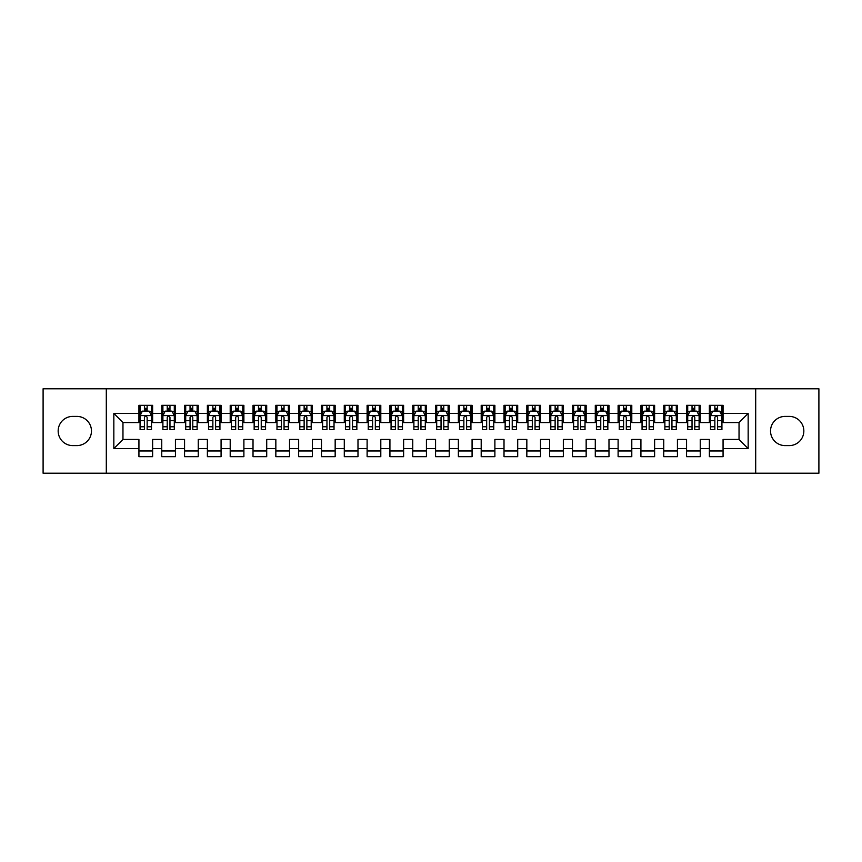 <?xml version="1.0" encoding="UTF-8"?>
<svg xmlns="http://www.w3.org/2000/svg" width="862" height="862" viewBox="0 0 862 862"><rect width="100%" height="100%" fill="white"/><g stroke="black" fill="none" stroke-linecap="round" stroke-linejoin="round"><path stroke-width="1.29" d="M755.694 473.216L818.9 473.216L818.9 388.784L755.694 388.784L755.694 473.216L106.306 473.216L106.306 388.784L43.1 388.784L43.1 473.216L106.306 473.216M755.694 388.784L106.306 388.784M113.838 448.574L113.838 413.426L138.933 413.426L138.933 422.552L122.964 422.552L122.964 439.448L113.838 448.574L138.933 448.574L138.933 456.666L152.628 456.666L152.628 448.574L161.754 448.574L161.754 456.666L175.439 456.666L175.439 448.574L184.565 448.574L184.565 456.666L198.26 456.666L198.26 448.574L207.386 448.574L207.386 456.666L221.081 456.666L221.081 448.574L230.208 448.574L230.208 456.666L243.892 456.666L243.892 448.574L253.019 448.574L253.019 456.666L266.714 456.666L266.714 448.574L275.84 448.574L275.84 456.666L289.535 456.666L289.535 448.574L298.661 448.574L298.661 456.666L312.346 456.666L312.346 448.574L321.472 448.574L321.472 456.666L335.167 456.666L335.167 448.574L344.294 448.574L344.294 456.666L357.989 456.666L357.989 448.574L367.115 448.574L367.115 456.666L380.799 456.666L380.799 448.574L389.926 448.574L389.926 456.666L403.621 456.666L403.621 448.574L412.747 448.574L412.747 456.666L426.431 456.666L426.431 448.574L435.569 448.574L435.569 456.666L449.253 456.666L449.253 448.574L458.379 448.574L458.379 456.666L472.074 456.666L472.074 448.574L481.201 448.574L481.201 456.666L494.885 456.666L494.885 448.574L504.011 448.574L504.011 456.666L517.706 456.666L517.706 448.574L526.833 448.574L526.833 456.666L540.528 456.666L540.528 448.574L549.654 448.574L549.654 456.666L563.339 456.666L563.339 448.574L572.465 448.574L572.465 456.666L586.16 456.666L586.16 448.574L595.286 448.574L595.286 456.666L608.981 456.666L608.981 448.574L618.108 448.574L618.108 456.666L631.792 456.666L631.792 448.574L640.919 448.574L640.919 456.666L654.614 456.666L654.614 448.574L663.74 448.574L663.74 456.666L677.435 456.666L677.435 448.574L686.561 448.574L686.561 456.666L700.246 456.666L700.246 448.574L709.372 448.574L709.372 456.666L723.067 456.666L723.067 439.448L739.036 439.448L739.036 422.552L723.067 422.552L723.067 413.426L748.162 413.426L748.162 448.574L723.067 448.574M723.067 413.426L723.067 405.334L709.372 405.334L709.372 413.426L700.246 413.426L700.246 405.334L686.561 405.334L686.561 413.426L677.435 413.426L677.435 405.334L663.74 405.334L663.74 413.426L654.614 413.426L654.614 405.334L640.919 405.334L640.919 413.426L631.792 413.426L631.792 405.334L618.108 405.334L618.108 413.426L608.981 413.426L608.981 405.334L595.286 405.334L595.286 413.426L586.16 413.426L586.16 405.334L572.465 405.334L572.465 413.426L563.339 413.426L563.339 405.334L549.654 405.334L549.654 413.426L540.528 413.426L540.528 405.334L526.833 405.334L526.833 413.426L517.706 413.426L517.706 405.334L504.011 405.334L504.011 413.426L494.885 413.426L494.885 405.334L481.201 405.334L481.201 413.426L472.074 413.426L472.074 405.334L458.379 405.334L458.379 413.426L449.253 413.426L449.253 405.334L435.569 405.334L435.569 413.426L426.431 413.426L426.431 405.334L412.747 405.334L412.747 413.426L403.621 413.426L403.621 405.334L389.926 405.334L389.926 413.426L380.799 413.426L380.799 405.334L367.115 405.334L367.115 413.426L357.989 413.426L357.989 405.334L344.294 405.334L344.294 413.426L335.167 413.426L335.167 405.334L321.472 405.334L321.472 413.426L312.346 413.426L312.346 405.334L298.661 405.334L298.661 413.426L289.535 413.426L289.535 405.334L275.84 405.334L275.84 413.426L266.714 413.426L266.714 405.334L253.019 405.334L253.019 413.426L243.892 413.426L243.892 405.334L230.208 405.334L230.208 413.426L221.081 413.426L221.081 405.334L207.386 405.334L207.386 413.426L198.26 413.426L198.26 405.334L184.565 405.334L184.565 413.426L175.439 413.426L175.439 405.334L161.754 405.334L161.754 413.426L152.628 413.426L152.628 405.334L138.933 405.334L138.933 413.426M700.246 448.574L700.246 439.448L709.372 439.448L709.372 448.574M748.162 413.426L739.036 422.552M677.435 448.574L677.435 439.448L686.561 439.448L686.561 448.574M709.372 413.426L709.372 422.552L700.246 422.552L700.246 413.426M654.614 448.574L654.614 439.448L663.74 439.448L663.74 448.574M686.561 413.426L686.561 422.552L677.435 422.552L677.435 413.426M631.792 448.574L631.792 439.448L640.919 439.448L640.919 448.574M663.74 413.426L663.74 422.552L654.614 422.552L654.614 413.426M608.981 448.574L608.981 439.448L618.108 439.448L618.108 448.574M640.919 413.426L640.919 422.552L631.792 422.552L631.792 413.426M586.16 448.574L586.16 439.448L595.286 439.448L595.286 448.574M618.108 413.426L618.108 422.552L608.981 422.552L608.981 413.426M563.339 448.574L563.339 439.448L572.465 439.448L572.465 448.574M595.286 413.426L595.286 422.552L586.16 422.552L586.16 413.426M540.528 448.574L540.528 439.448L549.654 439.448L549.654 448.574M572.465 413.426L572.465 422.552L563.339 422.552L563.339 413.426M517.706 448.574L517.706 439.448L526.833 439.448L526.833 448.574M549.654 413.426L549.654 422.552L540.528 422.552L540.528 413.426M494.885 448.574L494.885 439.448L504.011 439.448L504.011 448.574M526.833 413.426L526.833 422.552L517.706 422.552L517.706 413.426M472.074 448.574L472.074 439.448L481.201 439.448L481.201 448.574M504.011 413.426L504.011 422.552L494.885 422.552L494.885 413.426M449.253 448.574L449.253 439.448L458.379 439.448L458.379 448.574M481.201 413.426L481.201 422.552L472.074 422.552L472.074 413.426M426.431 448.574L426.431 439.448L435.569 439.448L435.569 448.574M458.379 413.426L458.379 422.552L449.253 422.552L449.253 413.426M403.621 448.574L403.621 439.448L412.747 439.448L412.747 448.574M435.569 413.426L435.569 422.552L426.431 422.552L426.431 413.426M380.799 448.574L380.799 439.448L389.926 439.448L389.926 448.574M412.747 413.426L412.747 422.552L403.621 422.552L403.621 413.426M357.989 448.574L357.989 439.448L367.115 439.448L367.115 448.574M389.926 413.426L389.926 422.552L380.799 422.552L380.799 413.426M335.167 448.574L335.167 439.448L344.294 439.448L344.294 448.574M367.115 413.426L367.115 422.552L357.989 422.552L357.989 413.426M312.346 448.574L312.346 439.448L321.472 439.448L321.472 448.574M344.294 413.426L344.294 422.552L335.167 422.552L335.167 413.426M289.535 448.574L289.535 439.448L298.661 439.448L298.661 448.574M321.472 413.426L321.472 422.552L312.346 422.552L312.346 413.426M266.714 448.574L266.714 439.448L275.84 439.448L275.84 448.574M298.661 413.426L298.661 422.552L289.535 422.552L289.535 413.426M243.892 448.574L243.892 439.448L253.019 439.448L253.019 448.574M275.84 413.426L275.84 422.552L266.714 422.552L266.714 413.426M221.081 448.574L221.081 439.448L230.208 439.448L230.208 448.574M253.019 413.426L253.019 422.552L243.892 422.552L243.892 413.426M198.26 448.574L198.26 439.448L207.386 439.448L207.386 448.574M230.208 413.426L230.208 422.552L221.081 422.552L221.081 413.426M175.439 448.574L175.439 439.448L184.565 439.448L184.565 448.574M207.386 413.426L207.386 422.552L198.26 422.552L198.26 413.426M152.628 448.574L152.628 439.448L161.754 439.448L161.754 448.574M184.565 413.426L184.565 422.552L175.439 422.552L175.439 413.426M122.964 439.448L138.933 439.448L138.933 448.574M161.754 413.426L161.754 422.552L152.628 422.552L152.628 413.426M709.372 411.034L710.514 411.034M721.925 411.034L723.067 411.034M686.561 411.034L687.704 411.034M699.104 411.034L700.246 411.034M663.74 411.034L664.882 411.034M676.293 411.034L677.435 411.034M640.919 411.034L642.061 411.034M653.471 411.034L654.614 411.034M618.108 411.034L619.25 411.034M630.65 411.034L631.792 411.034M595.286 411.034L596.429 411.034M607.839 411.034L608.981 411.034M572.465 411.034L573.607 411.034M585.018 411.034L586.16 411.034M549.654 411.034L550.796 411.034M562.196 411.034L563.339 411.034M526.833 411.034L527.975 411.034M539.386 411.034L540.528 411.034M504.011 411.034L505.154 411.034M516.564 411.034L517.706 411.034M481.201 411.034L482.343 411.034M493.754 411.034L494.885 411.034M458.379 411.034L459.521 411.034M470.932 411.034L472.074 411.034M435.569 411.034L436.7 411.034M448.111 411.034L449.253 411.034M412.747 411.034L413.889 411.034M425.3 411.034L426.431 411.034M389.926 411.034L391.068 411.034M402.479 411.034L403.621 411.034M367.115 411.034L368.246 411.034M379.657 411.034L380.799 411.034M344.294 411.034L345.436 411.034M356.846 411.034L357.989 411.034M321.472 411.034L322.614 411.034M334.025 411.034L335.167 411.034M298.661 411.034L299.804 411.034M311.204 411.034L312.346 411.034M275.84 411.034L276.982 411.034M288.393 411.034L289.535 411.034M253.019 411.034L254.161 411.034M265.571 411.034L266.714 411.034M230.208 411.034L231.35 411.034M242.75 411.034L243.892 411.034M207.386 411.034L208.529 411.034M219.939 411.034L221.081 411.034M184.565 411.034L185.707 411.034M197.118 411.034L198.26 411.034M161.754 411.034L162.896 411.034M174.296 411.034L175.439 411.034M138.933 411.034L140.075 411.034M151.486 411.034L152.628 411.034M138.933 450.966L152.628 450.966M161.754 450.966L175.439 450.966M184.565 450.966L198.26 450.966M207.386 450.966L221.081 450.966M230.208 450.966L243.892 450.966M253.019 450.966L266.714 450.966M275.84 450.966L289.535 450.966M298.661 450.966L312.346 450.966M321.472 450.966L335.167 450.966M344.294 450.966L357.989 450.966M367.115 450.966L380.799 450.966M389.926 450.966L403.621 450.966M412.747 450.966L426.431 450.966M435.569 450.966L449.253 450.966M458.379 450.966L472.074 450.966M481.201 450.966L494.885 450.966M504.011 450.966L517.706 450.966M526.833 450.966L540.528 450.966M549.654 450.966L563.339 450.966M572.465 450.966L586.16 450.966M595.286 450.966L608.981 450.966M618.108 450.966L631.792 450.966M640.919 450.966L654.614 450.966M663.74 450.966L677.435 450.966M686.561 450.966L700.246 450.966M709.372 450.966L723.067 450.966M113.838 413.426L122.964 422.552M739.036 439.448L748.162 448.574M72.764 416.4A14.6 14.6 0 0 0 58.163 431A14.6 14.6 0 0 0 72.764 445.6L76.869 445.6A14.6 14.6 0 0 0 91.469 431A14.6 14.6 0 0 0 76.869 416.4L72.764 416.4M789.236 445.6A14.6 14.6 0 0 0 803.837 431A14.6 14.6 0 0 0 789.236 416.4L785.131 416.4A14.6 14.6 0 0 0 770.531 431A14.6 14.6 0 0 0 785.131 445.6L789.236 445.6M147.143 408.297L144.407 408.297M151.486 426.765L147.143 426.765L147.143 429.632L151.486 429.632L151.486 415.71L149.201 411.152L142.359 411.152L140.075 415.71L140.075 429.632L144.407 429.632L144.407 426.765L140.075 426.765M140.075 415.71L140.075 405.334M151.486 415.71L151.486 405.334M144.407 411.152L144.407 405.334M147.143 405.334L147.143 411.152M147.143 426.765L147.143 417.423C146.238 415.667 145.322 415.667 144.407 417.423L144.407 426.765M147.143 411.034L144.407 411.034M169.965 408.297L167.228 408.297M174.296 426.765L169.965 426.765L169.965 429.632L174.296 429.632L174.296 415.71L172.023 411.152L165.17 411.152L162.896 415.71L162.896 429.632L167.228 429.632L167.228 426.765L162.896 426.765M162.896 415.71L162.896 405.334M174.296 415.71L174.296 405.334M167.228 411.152L167.228 405.334M169.965 405.334L169.965 411.152M169.965 426.765L169.965 417.423C169.06 415.667 168.144 415.667 167.228 417.423L167.228 426.765M169.965 411.034L167.228 411.034M192.786 408.297L190.049 408.297M197.118 426.765L192.786 426.765L192.786 429.632L197.118 429.632L197.118 415.71L194.834 411.152L187.991 411.152L185.707 415.71L185.707 429.632L190.049 429.632L190.049 426.765L185.707 426.765M185.707 415.71L185.707 405.334M197.118 415.71L197.118 405.334M190.049 411.152L190.049 405.334M192.786 405.334L192.786 411.152M192.786 426.765L192.786 417.423C191.87 415.667 190.955 415.667 190.049 417.423L190.049 426.765M192.786 411.034L190.049 411.034M215.597 408.297L212.86 408.297M219.939 426.765L215.597 426.765L215.597 429.632L219.939 429.632L219.939 415.71L217.655 411.152L210.813 411.152L208.529 415.71L208.529 429.632L212.86 429.632L212.86 426.765L208.529 426.765M208.529 415.71L208.529 405.334M219.939 415.71L219.939 405.334M212.86 411.152L212.86 405.334M215.597 405.334L215.597 411.152M215.597 426.765L215.597 417.423C214.692 415.667 213.776 415.667 212.86 417.423L212.86 426.765M215.597 411.034L212.86 411.034M238.418 408.297L235.682 408.297M242.75 426.765L238.418 426.765L238.418 429.632L242.75 429.632L242.75 415.71L240.476 411.152L233.624 411.152L231.35 415.71L231.35 429.632L235.682 429.632L235.682 426.765L231.35 426.765M231.35 415.71L231.35 405.334M242.75 415.71L242.75 405.334M235.682 411.152L235.682 405.334M238.418 405.334L238.418 411.152M238.418 426.765L238.418 417.423C237.503 415.667 236.597 415.667 235.682 417.423L235.682 426.765M238.418 411.034L235.682 411.034M261.24 408.297L258.503 408.297M265.571 426.765L261.24 426.765L261.24 429.632L265.571 429.632L265.571 415.71L263.287 411.152L256.445 411.152L254.161 415.71L254.161 429.632L258.503 429.632L258.503 426.765L254.161 426.765M254.161 415.71L254.161 405.334M265.571 415.71L265.571 405.334M258.503 411.152L258.503 405.334M261.24 405.334L261.24 411.152M261.24 426.765L261.24 417.423C260.324 415.667 259.408 415.667 258.503 417.423L258.503 426.765M261.24 411.034L258.503 411.034M284.051 408.297L281.314 408.297M288.393 426.765L284.051 426.765L284.051 429.632L288.393 429.632L288.393 415.71L286.109 411.152L279.266 411.152L276.982 415.71L276.982 429.632L281.314 429.632L281.314 426.765L276.982 426.765M276.982 415.71L276.982 405.334M288.393 415.71L288.393 405.334M281.314 411.152L281.314 405.334M284.051 405.334L284.051 411.152M284.051 426.765L284.051 417.423C283.145 415.667 282.23 415.667 281.314 417.423L281.314 426.765M284.051 411.034L281.314 411.034M306.872 408.297L304.135 408.297M311.204 426.765L306.872 426.765L306.872 429.632L311.204 429.632L311.204 415.71L308.93 411.152L302.077 411.152L299.804 415.71L299.804 429.632L304.135 429.632L304.135 426.765L299.804 426.765M299.804 415.71L299.804 405.334M311.204 415.71L311.204 405.334M304.135 411.152L304.135 405.334M306.872 405.334L306.872 411.152M306.872 426.765L306.872 417.423C305.956 415.667 305.051 415.667 304.135 417.423L304.135 426.765M306.872 411.034L304.135 411.034M329.693 408.297L326.957 408.297M334.025 426.765L329.693 426.765L329.693 429.632L334.025 429.632L334.025 415.71L331.741 411.152L324.899 411.152L322.614 415.71L322.614 429.632L326.957 429.632L326.957 426.765L322.614 426.765M322.614 415.71L322.614 405.334M334.025 415.71L334.025 405.334M326.957 411.152L326.957 405.334M329.693 405.334L329.693 411.152M329.693 426.765L329.693 417.423C328.778 415.667 327.862 415.667 326.957 417.423L326.957 426.765M329.693 411.034L326.957 411.034M352.504 408.297L349.767 408.297M356.846 426.765L352.504 426.765L352.504 429.632L356.846 429.632L356.846 415.71L354.562 411.152L347.72 411.152L345.436 415.71L345.436 429.632L349.767 429.632L349.767 426.765L345.436 426.765M345.436 415.71L345.436 405.334M356.846 415.71L356.846 405.334M349.767 411.152L349.767 405.334M352.504 405.334L352.504 411.152M352.504 426.765L352.504 417.423C351.599 415.667 350.683 415.667 349.767 417.423L349.767 426.765M352.504 411.034L349.767 411.034M375.326 408.297L372.589 408.297M379.657 426.765L375.326 426.765L375.326 429.632L379.657 429.632L379.657 415.71L377.384 411.152L370.531 411.152L368.246 415.71L368.246 429.632L372.589 429.632L372.589 426.765L368.246 426.765M368.246 415.71L368.246 405.334M379.657 415.71L379.657 405.334M372.589 411.152L372.589 405.334M375.326 405.334L375.326 411.152M375.326 426.765L375.326 417.423C374.41 415.667 373.505 415.667 372.589 417.423L372.589 426.765M375.326 411.034L372.589 411.034M398.147 408.297L395.399 408.297M402.479 426.765L398.147 426.765L398.147 429.632L402.479 429.632L402.479 415.71L400.194 411.152L393.352 411.152L391.068 415.71L391.068 429.632L395.399 429.632L395.399 426.765L391.068 426.765M391.068 415.71L391.068 405.334M402.479 415.71L402.479 405.334M395.399 411.152L395.399 405.334M398.147 405.334L398.147 411.152M398.147 426.765L398.147 417.423C397.231 415.667 396.315 415.667 395.399 417.423L395.399 426.765M398.147 411.034L395.399 411.034M420.958 408.297L418.221 408.297M425.3 426.765L420.958 426.765L420.958 429.632L425.3 429.632L425.3 415.71L423.016 411.152L416.174 411.152L413.889 415.71L413.889 429.632L418.221 429.632L418.221 426.765L413.889 426.765M413.889 415.71L413.889 405.334M425.3 415.71L425.3 405.334M418.221 411.152L418.221 405.334M420.958 405.334L420.958 411.152M420.958 426.765L420.958 417.423C420.053 415.667 419.137 415.667 418.221 417.423L418.221 426.765M420.958 411.034L418.221 411.034M443.779 408.297L441.042 408.297M448.111 426.765L443.779 426.765L443.779 429.632L448.111 429.632L448.111 415.71L445.826 411.152L438.984 411.152L436.7 415.71L436.7 429.632L441.042 429.632L441.042 426.765L436.7 426.765M436.7 415.71L436.7 405.334M448.111 415.71L448.111 405.334M441.042 411.152L441.042 405.334M443.779 405.334L443.779 411.152M443.779 426.765L443.779 417.423C442.863 415.667 441.958 415.667 441.042 417.423L441.042 426.765M443.779 411.034L441.042 411.034M466.601 408.297L463.853 408.297M470.932 426.765L466.601 426.765L466.601 429.632L470.932 429.632L470.932 415.71L468.648 411.152L461.806 411.152L459.521 415.71L459.521 429.632L463.853 429.632L463.853 426.765L459.521 426.765M459.521 415.71L459.521 405.334M470.932 415.71L470.932 405.334M463.853 411.152L463.853 405.334M466.601 405.334L466.601 411.152M466.601 426.765L466.601 417.423C465.685 415.667 464.769 415.667 463.853 417.423L463.853 426.765M466.601 411.034L463.853 411.034M489.411 408.297L486.674 408.297M493.754 426.765L489.411 426.765L489.411 429.632L493.754 429.632L493.754 415.71L491.469 411.152L484.616 411.152L482.343 415.71L482.343 429.632L486.674 429.632L486.674 426.765L482.343 426.765M482.343 415.71L482.343 405.334M493.754 415.71L493.754 405.334M486.674 411.152L486.674 405.334M489.411 405.334L489.411 411.152M489.411 426.765L489.411 417.423C488.506 415.667 487.59 415.667 486.674 417.423L486.674 426.765M489.411 411.034L486.674 411.034M512.233 408.297L509.496 408.297M516.564 426.765L512.233 426.765L512.233 429.632L516.564 429.632L516.564 415.71L514.28 411.152L507.438 411.152L505.154 415.71L505.154 429.632L509.496 429.632L509.496 426.765L505.154 426.765M505.154 415.71L505.154 405.334M516.564 415.71L516.564 405.334M509.496 411.152L509.496 405.334M512.233 405.334L512.233 411.152M512.233 426.765L512.233 417.423C511.317 415.667 510.412 415.667 509.496 417.423L509.496 426.765M512.233 411.034L509.496 411.034M535.043 408.297L532.307 408.297M539.386 426.765L535.043 426.765L535.043 429.632L539.386 429.632L539.386 415.71L537.101 411.152L530.259 411.152L527.975 415.71L527.975 429.632L532.307 429.632L532.307 426.765L527.975 426.765M527.975 415.71L527.975 405.334M539.386 415.71L539.386 405.334M532.307 411.152L532.307 405.334M535.043 405.334L535.043 411.152M535.043 426.765L535.043 417.423C534.138 415.667 533.222 415.667 532.307 417.423L532.307 426.765M535.043 411.034L532.307 411.034M557.865 408.297L555.128 408.297M562.196 426.765L557.865 426.765L557.865 429.632L562.196 429.632L562.196 415.71L559.923 411.152L553.07 411.152L550.796 415.71L550.796 429.632L555.128 429.632L555.128 426.765L550.796 426.765M550.796 415.71L550.796 405.334M562.196 415.71L562.196 405.334M555.128 411.152L555.128 405.334M557.865 405.334L557.865 411.152M557.865 426.765L557.865 417.423C556.96 415.667 556.044 415.667 555.128 417.423L555.128 426.765M557.865 411.034L555.128 411.034M580.686 408.297L577.949 408.297M585.018 426.765L580.686 426.765L580.686 429.632L585.018 429.632L585.018 415.71L582.734 411.152L575.891 411.152L573.607 415.71L573.607 429.632L577.949 429.632L577.949 426.765L573.607 426.765M573.607 415.71L573.607 405.334M585.018 415.71L585.018 405.334M577.949 411.152L577.949 405.334M580.686 405.334L580.686 411.152M580.686 426.765L580.686 417.423C579.77 415.667 578.855 415.667 577.949 417.423L577.949 426.765M580.686 411.034L577.949 411.034M603.497 408.297L600.76 408.297M607.839 426.765L603.497 426.765L603.497 429.632L607.839 429.632L607.839 415.71L605.555 411.152L598.713 411.152L596.429 415.71L596.429 429.632L600.76 429.632L600.76 426.765L596.429 426.765M596.429 415.71L596.429 405.334M607.839 415.71L607.839 405.334M600.76 411.152L600.76 405.334M603.497 405.334L603.497 411.152M603.497 426.765L603.497 417.423C602.592 415.667 601.676 415.667 600.76 417.423L600.76 426.765M603.497 411.034L600.76 411.034M626.318 408.297L623.582 408.297M630.65 426.765L626.318 426.765L626.318 429.632L630.65 429.632L630.65 415.71L628.376 411.152L621.524 411.152L619.25 415.71L619.25 429.632L623.582 429.632L623.582 426.765L619.25 426.765M619.25 415.71L619.25 405.334M630.65 415.71L630.65 405.334M623.582 411.152L623.582 405.334M626.318 405.334L626.318 411.152M626.318 426.765L626.318 417.423C625.403 415.667 624.497 415.667 623.582 417.423L623.582 426.765M626.318 411.034L623.582 411.034M649.14 408.297L646.403 408.297M653.471 426.765L649.14 426.765L649.14 429.632L653.471 429.632L653.471 415.71L651.187 411.152L644.345 411.152L642.061 415.71L642.061 429.632L646.403 429.632L646.403 426.765L642.061 426.765M642.061 415.71L642.061 405.334M653.471 415.71L653.471 405.334M646.403 411.152L646.403 405.334M649.14 405.334L649.14 411.152M649.14 426.765L649.14 417.423C648.224 415.667 647.308 415.667 646.403 417.423L646.403 426.765M649.14 411.034L646.403 411.034M671.951 408.297L669.214 408.297M676.293 426.765L671.951 426.765L671.951 429.632L676.293 429.632L676.293 415.71L674.009 411.152L667.166 411.152L664.882 415.71L664.882 429.632L669.214 429.632L669.214 426.765L664.882 426.765M664.882 415.71L664.882 405.334M676.293 415.71L676.293 405.334M669.214 411.152L669.214 405.334M671.951 405.334L671.951 411.152M671.951 426.765L671.951 417.423C671.045 415.667 670.13 415.667 669.214 417.423L669.214 426.765M671.951 411.034L669.214 411.034M694.772 408.297L692.035 408.297M699.104 426.765L694.772 426.765L694.772 429.632L699.104 429.632L699.104 415.71L696.83 411.152L689.977 411.152L687.704 415.71L687.704 429.632L692.035 429.632L692.035 426.765L687.704 426.765M687.704 415.71L687.704 405.334M699.104 415.71L699.104 405.334M692.035 411.152L692.035 405.334M694.772 405.334L694.772 411.152M694.772 426.765L694.772 417.423C693.856 415.667 692.951 415.667 692.035 417.423L692.035 426.765M694.772 411.034L692.035 411.034M717.593 408.297L714.857 408.297M721.925 426.765L717.593 426.765L717.593 429.632L721.925 429.632L721.925 415.71L719.641 411.152L712.799 411.152L710.514 415.71L710.514 429.632L714.857 429.632L714.857 426.765L710.514 426.765M710.514 415.71L710.514 405.334M721.925 415.71L721.925 405.334M714.857 411.152L714.857 405.334M717.593 405.334L717.593 411.152M717.593 426.765L717.593 417.423C716.678 415.667 715.762 415.667 714.857 417.423L714.857 426.765M717.593 411.034L714.857 411.034M151.432 415.603L140.129 415.603M140.075 411.422L142.219 411.422M149.341 411.422L151.486 411.422M144.407 420.656L140.075 420.656M151.486 420.656L147.143 420.656M147.143 409.752L144.407 409.752M174.243 415.603L162.95 415.603M162.896 411.422L165.041 411.422M172.152 411.422L174.296 411.422M167.228 420.656L162.896 420.656M174.296 420.656L169.965 420.656M169.965 409.752L167.228 409.752M197.064 415.603L185.772 415.603M185.707 411.422L187.851 411.422M194.974 411.422L197.118 411.422M190.049 420.656L185.707 420.656M197.118 420.656L192.786 420.656M192.786 409.752L190.049 409.752M219.875 415.603L208.582 415.603M208.529 411.422L210.673 411.422M217.795 411.422L219.939 411.422M212.86 420.656L208.529 420.656M219.939 420.656L215.597 420.656M215.597 409.752L212.86 409.752M242.696 415.603L231.404 415.603M231.35 411.422L233.494 411.422M240.606 411.422L242.75 411.422M235.682 420.656L231.35 420.656M242.75 420.656L238.418 420.656M238.418 409.752L235.682 409.752M265.518 415.603L254.225 415.603M254.161 411.422L256.305 411.422M263.427 411.422L265.571 411.422M258.503 420.656L254.161 420.656M265.571 420.656L261.24 420.656M261.24 409.752L258.503 409.752M288.328 415.603L277.036 415.603M276.982 411.422L279.126 411.422M286.249 411.422L288.393 411.422M281.314 420.656L276.982 420.656M288.393 420.656L284.051 420.656M284.051 409.752L281.314 409.752M311.15 415.603L299.857 415.603M299.804 411.422L301.948 411.422M309.059 411.422L311.204 411.422M304.135 420.656L299.804 420.656M311.204 420.656L306.872 420.656M306.872 409.752L304.135 409.752M333.971 415.603L322.668 415.603M322.614 411.422L324.758 411.422M331.881 411.422L334.025 411.422M326.957 420.656L322.614 420.656M334.025 420.656L329.693 420.656M329.693 409.752L326.957 409.752M356.782 415.603L345.49 415.603M345.436 411.422L347.58 411.422M354.702 411.422L356.846 411.422M349.767 420.656L345.436 420.656M356.846 420.656L352.504 420.656M352.504 409.752L349.767 409.752M379.603 415.603L368.311 415.603M368.246 411.422L370.401 411.422M377.513 411.422L379.657 411.422M372.589 420.656L368.246 420.656M379.657 420.656L375.326 420.656M375.326 409.752L372.589 409.752M402.425 415.603L391.122 415.603M391.068 411.422L393.212 411.422M400.334 411.422L402.479 411.422M395.399 420.656L391.068 420.656M402.479 420.656L398.147 420.656M398.147 409.752L395.399 409.752M425.235 415.603L413.943 415.603M413.889 411.422L416.034 411.422M423.156 411.422L425.3 411.422M418.221 420.656L413.889 420.656M425.3 420.656L420.958 420.656M420.958 409.752L418.221 409.752M448.057 415.603L436.765 415.603M436.7 411.422L438.844 411.422M445.966 411.422L448.111 411.422M441.042 420.656L436.7 420.656M448.111 420.656L443.779 420.656M443.779 409.752L441.042 409.752M470.878 415.603L459.575 415.603M459.521 411.422L461.666 411.422M468.788 411.422L470.932 411.422M463.853 420.656L459.521 420.656M470.932 420.656L466.601 420.656M466.601 409.752L463.853 409.752M493.689 415.603L482.397 415.603M482.343 411.422L484.487 411.422M491.599 411.422L493.754 411.422M486.674 420.656L482.343 420.656M493.754 420.656L489.411 420.656M489.411 409.752L486.674 409.752M516.51 415.603L505.218 415.603M505.154 411.422L507.298 411.422M514.42 411.422L516.564 411.422M509.496 420.656L505.154 420.656M516.564 420.656L512.233 420.656M512.233 409.752L509.496 409.752M539.332 415.603L528.029 415.603M527.975 411.422L530.119 411.422M537.241 411.422L539.386 411.422M532.307 420.656L527.975 420.656M539.386 420.656L535.043 420.656M535.043 409.752L532.307 409.752M562.143 415.603L550.85 415.603M550.796 411.422L552.941 411.422M560.052 411.422L562.196 411.422M555.128 420.656L550.796 420.656M562.196 420.656L557.865 420.656M557.865 409.752L555.128 409.752M584.964 415.603L573.672 415.603M573.607 411.422L575.751 411.422M582.874 411.422L585.018 411.422M577.949 420.656L573.607 420.656M585.018 420.656L580.686 420.656M580.686 409.752L577.949 409.752M607.775 415.603L596.482 415.603M596.429 411.422L598.573 411.422M605.695 411.422L607.839 411.422M600.76 420.656L596.429 420.656M607.839 420.656L603.497 420.656M603.497 409.752L600.76 409.752M630.596 415.603L619.304 415.603M619.25 411.422L621.394 411.422M628.506 411.422L630.65 411.422M623.582 420.656L619.25 420.656M630.65 420.656L626.318 420.656M626.318 409.752L623.582 409.752M653.418 415.603L642.125 415.603M642.061 411.422L644.205 411.422M651.327 411.422L653.471 411.422M646.403 420.656L642.061 420.656M653.471 420.656L649.14 420.656M649.14 409.752L646.403 409.752M676.228 415.603L664.936 415.603M664.882 411.422L667.026 411.422M674.149 411.422L676.293 411.422M669.214 420.656L664.882 420.656M676.293 420.656L671.951 420.656M671.951 409.752L669.214 409.752M699.05 415.603L687.757 415.603M687.704 411.422L689.848 411.422M696.959 411.422L699.104 411.422M692.035 420.656L687.704 420.656M699.104 420.656L694.772 420.656M694.772 409.752L692.035 409.752M721.871 415.603L710.568 415.603M710.514 411.422L712.658 411.422M719.781 411.422L721.925 411.422M714.857 420.656L710.514 420.656M721.925 420.656L717.593 420.656M717.593 409.752L714.857 409.752"/></g></svg>
